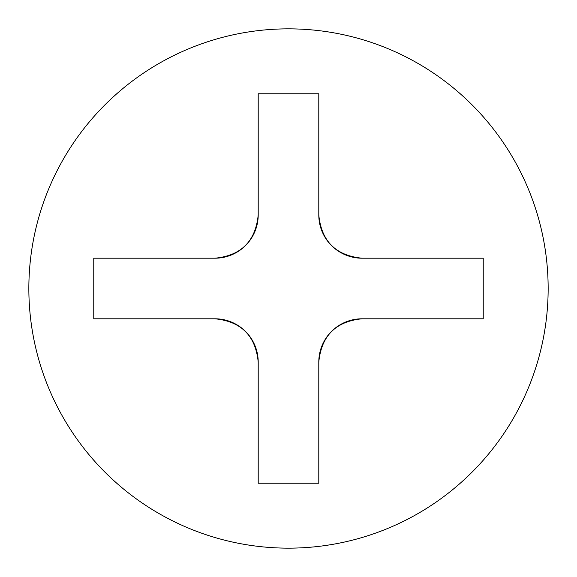 <?xml version="1.0" encoding="UTF-8"?>
<svg xmlns="http://www.w3.org/2000/svg" width="577" height="577" viewBox="0 0 577 577"><rect width="100%" height="100%" fill="white"/><g stroke="black" fill="none" stroke-linecap="round" stroke-linejoin="round"><path stroke-width="0.87" d="M288.5 548.15A259.65 259.65 0 0 0 548.15 288.5A259.65 259.65 0 0 0 288.5 28.85A259.65 259.65 0 0 0 28.85 288.5A259.65 259.65 0 0 0 288.5 548.15M288.5 483.237L258.207 483.237L258.207 362.067C255.625 335.821 241.2 321.396 214.932 318.792L93.762 318.792L93.762 258.207L214.932 258.207C241.179 255.625 255.604 241.2 258.207 214.932L258.207 93.762L318.792 93.762L318.792 214.932C321.375 241.179 335.8 255.604 362.067 258.207L483.237 258.207L483.237 318.792L362.067 318.792C335.821 321.375 321.396 335.8 318.792 362.067L318.792 483.237L288.5 483.237M214.932 318.792A43.275 43.275 0 0 1 258.207 362.067M318.792 362.067A43.275 43.275 0 0 1 362.067 318.792M362.067 258.207A43.275 43.275 0 0 1 318.792 214.932M258.207 214.932A43.275 43.275 0 0 1 214.932 258.207"/></g></svg>
